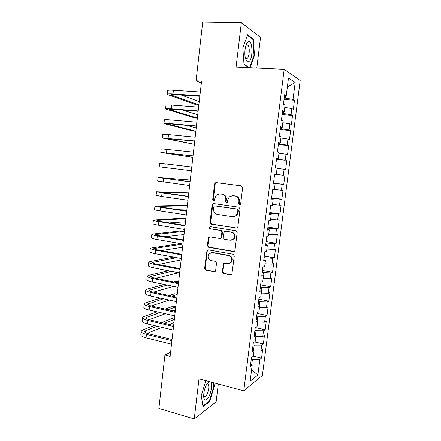 <?xml version="1.0" encoding="UTF-8"?>
<svg xmlns="http://www.w3.org/2000/svg" width="441" height="441" viewBox="0 0 441 441"><rect width="100%" height="100%" fill="white"/><g stroke="black" fill="none" stroke-linecap="round" stroke-linejoin="round"><path stroke-width="0.66" d="M239.535 204.751L240.362 204.459L240.665 203.819L242.644 187.557L241.403 185.843L216.123 182.613L215.098 182.927L214.563 183.941L212.683 199.9L213.521 201.085L214.271 200.842L214.85 198.103L216.432 194.977L219.844 193.897L221.922 194.178C224.59 194.834 225.886 196.653 225.809 199.624L225.56 201.702L226.409 202.899L227.198 202.634L227.765 199.894L229.265 196.857L232.854 195.655L234.976 195.942C237.688 196.609 239.005 198.444 238.923 201.443L238.669 203.538L239.535 204.751M207.237 383.879L207.242 383.317M246.508 43.769L246.657 44.425M246.723 44.728L246.778 45.026M222.314 271.827L223.521 273.58L230.56 274.919L231.845 274.429L234.303 255.989L233.08 254.237L208.185 249.86L207.033 250.251L204.607 268.475L205.782 270.201L214.083 271.783L215.302 271.342L215.632 270.565L216.525 263.079L215.329 261.348L211.189 260.587C207.97 259.159 207.248 256.882 209.012 253.751L212.132 252.671L228.51 255.576C231.718 256.916 232.512 259.165 230.908 262.323C230.004 263.36 228.879 263.779 227.539 263.58L224.789 263.079L223.554 263.531L222.314 271.827L222.909 271.662L224.116 273.409L231.464 274.765M170.595 352.183L164.928 355.011L170.116 356.35L201.576 81.105L196.052 80.791L201.344 83.09M164.928 355.011L158.865 408.427L194.233 418.95L216.123 401.845L218.301 384.006M256.8 68.035L260.526 37.419L241.354 22.651L236.073 67.076L284.197 69.303L243.768 390.842L199.001 378.836L194.233 418.95M241.354 22.651L202.717 22.05L196.052 80.791M236.255 228.129L237.479 227.683L237.859 226.839L240.047 208.891L238.807 207.165L213.648 203.577L212.573 203.918L212.099 204.878L210.021 222.485L211.211 224.188L236.894 228.074M237.164 232.517L234.992 250.345L234.656 251.133L233.399 251.602L208.488 247.274L207.303 245.56L208.593 237.208L209.723 236.828L219.745 238.493L220.924 238.079L221.906 232.214L220.698 230.494L210.252 228.813C209.387 228.432 209.205 227.826 209.718 226.988L210.495 226.729L235.935 230.781L237.164 232.517M284.197 69.303L300.205 80.477L262.401 375.423L243.768 390.842M284.043 99.556L294.5 100.25L293.017 99.412L295.172 82.506L288.502 78.057L286.281 95.609L284.654 94.688L283.442 104.313L285.073 105.145L284.274 111.49L282.631 110.713L281.424 120.288L283.072 120.983L282.273 127.3L280.619 126.661L279.418 136.192L281.077 136.749L280.283 143.038L278.613 142.537L277.417 152.029L279.092 152.448L278.299 158.705L276.617 158.341L275.427 167.789L277.113 168.076L276.325 174.305L274.633 174.074L273.448 183.484L275.145 183.632L274.363 189.834L272.654 189.74L271.474 199.1L273.188 199.123L272.406 205.297L270.686 205.33L269.512 214.657L271.237 214.541L270.46 220.687L268.729 220.858L267.555 230.136L269.297 229.893L268.519 236.012L266.777 236.31L265.609 245.554L267.362 245.174L266.59 251.271L264.832 251.701L263.674 260.896L265.438 260.394L264.672 266.463L262.902 267.014L261.745 276.176L263.52 275.542L262.759 281.584L260.973 282.268L259.826 291.385L261.612 290.63L260.851 296.644L259.06 297.449L257.913 306.528L259.71 305.646L258.955 311.633L257.147 312.57L256.006 321.605L257.82 320.601L257.064 326.56L255.251 327.619L254.115 336.615L255.94 335.485L255.185 341.422L253.36 342.602L252.224 351.56L254.066 350.308L253.316 356.223L251.475 357.519L250.35 366.443L252.197 365.071L250.675 363.831M294.5 100.25L293.337 109.362L291.848 108.602L291.066 114.715L282.295 113.365M282.141 114.627L292.565 115.426L291.066 114.715M292.565 115.426L291.407 124.494L289.902 123.86L289.125 129.946L280.366 128.673M280.244 129.632L290.636 130.53L289.125 129.946M290.636 130.53L289.478 139.565L287.962 139.058L287.19 145.117L278.442 143.915M278.359 144.571L288.712 145.574L287.19 145.117M288.712 145.574L287.565 154.57L286.033 154.19L285.261 160.221L276.524 159.091M276.479 159.449L285.261 160.221M286.799 160.557L285.652 169.515L284.114 169.25L283.348 175.259L274.616 174.206M274.611 174.267L283.348 175.259M284.892 175.474L283.756 184.393L282.201 184.255L281.435 190.236L274.407 189.459M271.634 197.844L281.86 199.205L282.995 190.325L281.435 190.236M281.86 199.205L280.294 199.189L279.533 205.148L272.516 204.448M269.782 212.496L279.98 213.957L281.11 205.115L279.533 205.148M279.98 213.957L278.398 214.061L277.643 219.993L270.625 219.37M267.941 227.087L278.1 228.647L279.225 219.839L277.643 219.993M278.1 228.647L276.513 228.873L275.757 234.777L268.745 234.232M266.105 241.618L276.231 243.272L277.35 234.507L275.757 234.777M276.231 243.272L274.627 243.619L273.878 249.501L266.877 249.027M264.28 256.094L274.374 257.842L275.487 249.11L273.878 249.501M274.374 257.842L272.759 258.305L272.009 264.159L265.013 263.762M262.461 270.504L272.521 272.345L273.629 263.652L272.009 264.159M272.521 272.345L270.895 272.924L270.151 278.756L263.156 278.431M260.648 284.853L270.675 286.788L271.783 278.133L270.151 278.756M270.675 286.788L269.038 287.482L268.293 293.293L261.309 293.039M258.845 299.147L268.839 301.175L269.936 292.554L268.293 293.293M268.839 301.175L267.185 301.98L266.452 307.763L259.468 307.586M257.048 313.375L267.009 315.497L268.106 306.908L266.452 307.763M267.009 315.497L265.344 316.423L264.611 322.178L257.632 322.073M255.339 327.569L265.184 329.763L266.276 321.213L264.611 322.178M265.184 329.763L263.514 330.8L262.781 336.533L255.813 336.5M254.457 341.891L263.371 343.969L264.457 335.452L262.781 336.533M263.371 343.969L261.689 345.116L260.962 350.827L253.994 350.86M253.327 356.113L261.563 358.114L262.649 349.636L260.962 350.827M261.563 358.114L259.87 359.371L257.88 374.988L250.152 381.228L252.197 365.071M254.066 350.308L252.533 349.151M251.734 364.69L252.395 359.459L251.265 359.178M259.87 359.371L252.395 359.459M257.88 374.988L251.596 369.834M255.94 335.485L254.391 334.41M253.597 349.956L254.209 345.127L253.073 344.856M261.689 345.116L254.209 345.127M257.82 320.601L256.26 319.604M255.466 335.16L256.028 330.728L254.887 330.474M263.514 330.8L256.028 330.728M259.71 305.646L258.139 304.731M257.346 320.298L257.853 316.274L256.712 316.032M265.344 316.423L257.853 316.274M261.612 290.63L260.025 289.792M259.236 305.37L259.688 301.76L258.542 301.528M267.185 301.98L259.688 301.76M263.52 275.542L261.921 274.793M261.127 290.376L261.535 287.185L260.383 286.959M269.038 287.482L261.535 287.185M265.438 260.394L263.823 259.727M263.034 275.316L263.382 272.544L262.23 272.334M270.895 272.924L263.382 272.544M233.796 238.901L234.149 238.956C235.896 235.748 235.125 233.465 231.845 232.115L231.271 232.192C234.557 233.543 235.329 235.83 233.576 239.05L230.296 240.251L224.458 239.281L223.251 237.55L224.243 231.663L225.423 231.249L231.271 232.192M267.362 245.174L265.73 244.595M264.947 260.19L265.239 257.842L264.082 257.643M272.759 258.305L265.239 257.842M269.297 229.893L267.648 229.397M266.866 244.998L267.108 243.079L265.945 242.886M274.627 243.619L267.108 243.079M271.237 214.541L269.578 214.128M268.795 229.739L268.982 228.251L267.819 228.074M276.513 228.873L268.982 228.251M273.188 199.123L271.513 198.797M270.73 214.414L270.868 213.361L269.694 213.19M278.398 214.061L270.868 213.361M275.145 183.632L273.459 183.395M272.676 199.023L272.759 198.406L271.584 198.252M280.294 199.189L272.759 198.406M276.325 174.305L274.627 174.123M274.633 183.561L273.475 183.241M282.201 184.255L274.655 183.384M278.299 158.705L276.584 158.611M284.114 169.25L277.075 168.368M280.283 143.038L278.552 143.033M277.709 159.218L277.78 158.677M286.033 154.19L278.993 153.225M282.273 127.3L280.526 127.383M279.627 144.031L279.754 143.033M287.962 139.058L280.917 138.011M284.274 111.49L282.51 111.667M281.556 128.778L281.744 127.322M289.902 123.86L282.846 122.736M286.281 95.609L284.506 95.879M283.497 113.453L283.739 111.54M291.848 108.602L284.787 107.395M293.017 99.412L284.241 97.985M285.443 98.067L285.74 95.691M295.172 82.506L287.378 86.932M250.064 67.721L254.446 55.505L253.421 39.006L247.638 34.745L242.815 47.755L244.038 64.733L249.578 67.694L244.016 64.375M205.903 380.682L201.239 395.571L203.009 406.696L209.58 401.696L214.332 386.2L213.857 382.816M273.492 183.125L283.756 184.393M239.959 204.712L239.231 203.533L239.485 201.443C239.568 198.45 238.256 196.62 235.544 195.953L234.976 195.942M232.672 195.633L235.544 195.953M219.706 193.88L222.523 194.194C225.186 194.85 226.476 196.664 226.398 199.63L226.15 201.702L226.839 202.854M216.437 182.651L215.704 182.971L215.175 183.985L213.301 199.9L213.951 201.035M213.775 203.593L212.711 204.867L210.644 222.435L211.829 224.133L236.823 228.063M237.848 210.28L236.982 209.073L214.91 205.892L214.155 206.134L213.824 206.801L213.571 208.973C213.488 211.912 214.767 213.725 217.407 214.414L232.468 216.674C233.928 216.856 235.196 216.404 236.271 215.324L237.583 212.485L237.848 210.28L238.416 210.258L237.55 209.056L236.982 209.073M215.236 205.886L237.55 209.056M233.658 216.68L236.839 215.285L238.146 212.457L237.583 212.485M238.416 210.258L238.146 212.457M209.662 236.817L208.808 237.997L207.926 245.455L209.111 247.164L234.177 251.502M220.439 238.416L221.52 237.991L221.906 237.142L222.501 232.137L221.299 230.423L210.252 228.813M210.594 226.746L210.335 226.928C209.828 227.76 210.004 228.366 210.87 228.747M231.723 240.196L233.576 239.05M225.362 231.244L231.845 232.115M224.546 263.057L223.813 264.165L222.909 271.662M229.32 263.442L231.481 262.175C233.085 259.027 232.291 256.783 229.094 255.444L228.51 255.576M211.2 252.638L212.744 252.55L229.094 255.444M208.058 249.843L207.276 250.979L205.23 268.315L206.41 270.041L214.949 271.639M253.961 55.483L254.446 55.505M252.439 38.984L253.421 39.006M213.857 386.073L214.332 386.2M208.962 401.519L209.58 401.696M167.178 94.269L167.563 90.774C167.508 90.218 169.449 90.047 173.385 90.273L200.324 92.031M198.841 105.002L196.273 104.809L167.161 94.435C167.106 93.9 169.046 93.751 172.977 93.994L199.894 95.818M199.834 96.309L174.669 94.594C172.04 94.435 170.744 94.534 170.777 94.887L198.852 104.903M181.174 95.036L199.233 101.601M165.573 108.894L165.959 105.377C165.899 104.93 167.828 104.842 171.747 105.118L198.599 107.152M197.336 118.16L194.779 117.945L165.562 109.021C165.496 108.602 167.42 108.53 171.34 108.817L198.163 110.923M198.119 111.314L173.037 109.335C170.419 109.142 169.129 109.186 169.168 109.473L197.347 118.083M182.756 110.101L197.722 114.792M163.98 123.458L164.366 119.924C164.289 119.583 166.207 119.572 170.116 119.897L196.873 122.212M195.843 131.275L193.285 131.038L163.969 123.552C163.892 123.237 165.805 123.248 169.708 123.579L196.449 125.972M196.416 126.253L171.411 124.015L167.569 123.993L195.848 131.214M186.488 125.365L196.223 127.94M249.154 61.393C253.575 58.003 252.423 38.075 247.919 41.807L247.836 41.878C245.488 43.56 244.082 52.231 245.29 57.578C246.199 61.349 247.484 62.622 249.154 61.393M245.295 57.622L245.714 58.212L247.291 58.295C249.54 56.63 250.003 46.978 247.908 45.065L246.431 44.899L245.83 45.577M246.486 43.819L246.635 44.475M246.69 44.745L246.745 45.026M247.434 35.302L252.996 39.392L253.999 55.379L249.578 67.694M208.995 381.515L206.708 384.183C204.497 388.521 203.505 392.876 203.731 397.247C204.508 401.139 206.145 401.09 208.648 397.109C211.228 392.6 212.474 384.293 210.908 382.027M203.659 395.781L204.007 396.426C204.773 397.143 205.704 396.558 206.812 394.673C208.852 390.18 209.326 386.674 208.229 384.15L207.154 383.935L206.664 384.26M207.215 383.367L207.204 383.874M213.378 382.689L213.885 386.272L209.271 401.288L202.915 406.111M162.387 137.961L162.779 134.406L168.49 134.61L195.159 137.212M194.349 144.334L162.382 138.016L194.735 140.949M194.713 141.131L165.976 138.457L194.354 144.301M160.805 152.404L161.197 148.832L193.456 152.139M192.86 157.349L160.805 152.432L193.031 155.866M193.02 155.943L164.388 152.862L192.86 157.332M165.259 163.859L164.857 167.503L159.229 166.781L159.62 163.198L191.758 167.012M164.857 167.503L191.333 170.717M190.269 180.005L158.054 177.502L190.065 181.819M158.049 177.536L157.663 181.075L189.641 185.507M190.077 181.72L161.632 177.927L190.269 180.027M188.798 192.888L156.494 191.752L162.056 192.871L188.379 196.559M156.483 191.818L156.103 195.308L161.66 196.477L187.96 200.236M188.401 196.366L160.061 192.171L188.792 192.932M186.637 196.118L188.428 196.146M187.331 205.726L184.818 205.357L154.934 205.941C154.791 206.245 156.632 206.691 160.463 207.281L186.703 211.245M154.923 206.041L154.548 209.481C154.4 209.806 156.241 210.274 160.066 210.881L186.284 214.905M186.736 210.947L162.2 207.248L158.501 206.355L187.326 205.782M175.799 209.299L186.956 208.99M185.87 218.51L183.368 218.119L153.385 220.076C153.231 220.478 155.061 221.002 158.881 221.641L185.033 225.864M153.374 220.208L152.999 223.604C152.84 224.028 154.67 224.568 158.484 225.219L184.614 229.507M185.077 225.467L160.618 221.525C158.065 221.101 156.842 220.754 156.941 220.483L185.859 218.593M169.421 222.942L185.496 221.784M184.415 231.255L181.918 230.841L151.842 234.154C151.676 234.656 153.496 235.251 157.299 235.935L183.368 240.422M151.825 234.314L151.456 237.66C151.291 238.19 153.104 238.807 156.908 239.496L182.954 244.049M183.423 239.926L159.047 235.742C156.505 235.285 155.287 234.888 155.392 234.551L184.404 231.354M164.912 236.751L184.04 234.535M180.143 243.559L150.304 248.173C150.127 248.779 151.936 249.446 155.728 250.168L181.709 254.92M150.287 248.366L149.923 251.668C149.742 252.296 151.544 252.985 155.337 253.718L181.295 258.531M181.775 254.33L157.476 249.898C154.945 249.419 153.733 248.972 153.848 248.564L182.949 244.066M161.367 250.609L182.585 247.236M173.732 257.131L150.144 261.546L148.777 262.136C148.589 262.842 150.381 263.58 154.163 264.352L180.06 269.357M148.749 262.362L148.397 265.614C148.204 266.347 149.995 267.103 153.771 267.885L179.647 272.957M180.137 268.668L155.916 263.999C153.391 263.486 152.189 262.996 152.31 262.522L176.615 257.665M158.385 264.479L181.141 259.892M168.572 270.785L148.628 275.349L147.25 276.038C147.051 276.849 148.838 277.659 152.603 278.469L178.418 283.734M147.222 276.298L146.87 279.506C146.671 280.338 148.452 281.165 152.211 281.992L178.01 287.317M178.506 282.951L154.361 278.045C151.847 277.505 150.651 276.965 150.778 276.424L171.477 271.353M155.761 278.332L178.644 272.759M164.239 284.473L147.118 289.098L145.734 289.891C145.524 290.795 147.294 291.677 151.048 292.532L176.78 298.05M145.701 290.178L145.354 293.342C145.144 294.274 146.908 295.172 150.662 296.038L176.372 301.616M176.88 297.173L152.812 292.03C150.304 291.462 149.119 290.873 149.256 290.266L167.156 285.079M153.385 292.151L173.572 286.402M176.433 282.532L178.622 281.931M178.644 281.749L176.174 281.253L173.583 281.953M160.485 298.171L145.613 302.791L144.218 303.684C143.998 304.687 145.762 305.641 149.499 306.539L175.154 312.305M144.185 304.003L143.843 307.123C143.623 308.154 145.376 309.124 149.119 310.029L174.746 315.861M175.264 311.34L151.269 305.96C148.771 305.365 147.592 304.731 147.735 304.058L163.413 298.805M151.18 305.938L169.212 300.067M171.929 296.12L177.194 294.456M177.216 294.263L174.752 293.739L169.068 295.509M157.15 311.859L144.113 316.429L142.713 317.426C142.482 318.529 144.235 319.549 147.961 320.486L173.528 326.505M142.675 317.774L142.338 320.85C142.107 321.98 143.849 323.016 147.575 323.964L173.126 330.044M173.649 325.447L149.736 319.835C147.244 319.212 146.076 318.529 146.225 317.79L147.14 317.134L160.083 312.526M149.119 319.681L165.375 313.727M173.175 310.872L175.408 310.056M167.988 309.709L175.766 306.942M175.788 306.727L173.335 306.186L165.116 309.064M154.13 325.524L142.625 330.017L141.214 331.108C140.971 332.31 142.708 333.396 146.429 334.377L171.913 340.645M141.17 331.489L140.839 334.521C140.596 335.744 142.333 336.852 146.043 337.845L171.51 344.173M172.045 339.493L148.204 333.655C145.723 332.999 144.56 332.271 144.714 331.472L145.635 330.75L157.062 326.224M147.178 333.363L161.924 327.382M169.239 324.411L173.991 322.481M164.465 323.292L174.344 319.378M174.371 319.146L171.924 318.584L161.588 322.614M239.485 201.443L238.923 201.443M233.427 195.666L232.854 195.655M226.15 201.702L225.56 201.702M226.398 199.63L225.809 199.624M222.523 194.194L221.922 194.178M220.445 193.913L219.844 193.897M213.301 199.9L212.683 199.9M215.175 183.985L214.563 183.941M239.231 203.533L238.669 203.538M211.829 224.133L211.211 224.188M210.644 222.435L210.021 222.485M212.711 204.867L212.099 204.878M215.522 205.881L214.91 205.892M233.973 251.48L233.399 251.602M209.111 247.164L208.488 247.274M207.926 245.455L207.303 245.56M208.808 237.997L208.185 238.079M221.906 237.142L221.305 237.23M222.501 232.137L221.906 232.214M221.299 230.423L220.698 230.494M226.013 231.178L225.423 231.249M223.813 264.165L223.223 264.313M212.744 252.55L212.132 252.671M214.695 271.617L214.083 271.783M206.41 270.041L205.782 270.201M205.23 268.315L204.607 268.475M207.276 250.979L206.653 251.1M231.139 274.743L230.56 274.919M224.116 273.409L223.521 273.58M173.385 90.273L172.977 93.994M171.681 94.55L171.599 95.339M171.747 105.118L171.34 108.817M170.066 109.225L169.994 109.848M170.116 119.897L169.708 123.579M168.451 123.838L168.401 124.296M168.49 134.61L168.087 138.281M166.847 138.397L166.814 138.689M166.874 149.267L166.466 152.922M163.655 178.396L163.253 182.017M162.056 192.871L161.66 196.477M160.921 192.127L160.888 192.447M160.463 207.281L160.066 210.881M159.366 206.245L159.317 206.719M158.881 221.641L158.484 225.219M157.817 220.302L157.746 220.935M157.299 235.935L156.908 239.496M156.274 234.303L156.186 235.092M155.728 250.168L155.337 253.718M154.736 248.244L154.631 249.193M154.163 264.352L153.771 267.885M153.203 262.136L153.082 263.233M152.603 278.469L152.211 281.992M151.676 275.967L151.539 277.218M151.048 292.532L150.662 296.038M150.16 289.743L150.006 291.148M149.499 306.539L149.119 310.029M148.645 303.469L148.474 305.023M147.961 320.486L147.575 323.964M147.14 317.134L146.952 318.837M146.429 334.377L146.043 337.845M145.635 330.75L145.431 332.602M215.704 182.971L215.098 182.927M213.19 203.913L212.573 203.918M236.839 215.285L236.271 215.324M209.21 237.12L208.593 237.208M221.52 237.991L220.924 238.079M210.335 226.928L209.718 226.988M224.144 263.382L223.554 263.531M231.481 262.175L230.908 262.323M207.656 250.135L207.033 250.251M246.431 44.899L247.919 41.807M246.299 45.015L247.908 45.065M207.154 383.935L209.078 381.537M206.934 383.802L208.229 384.15"/></g></svg>
